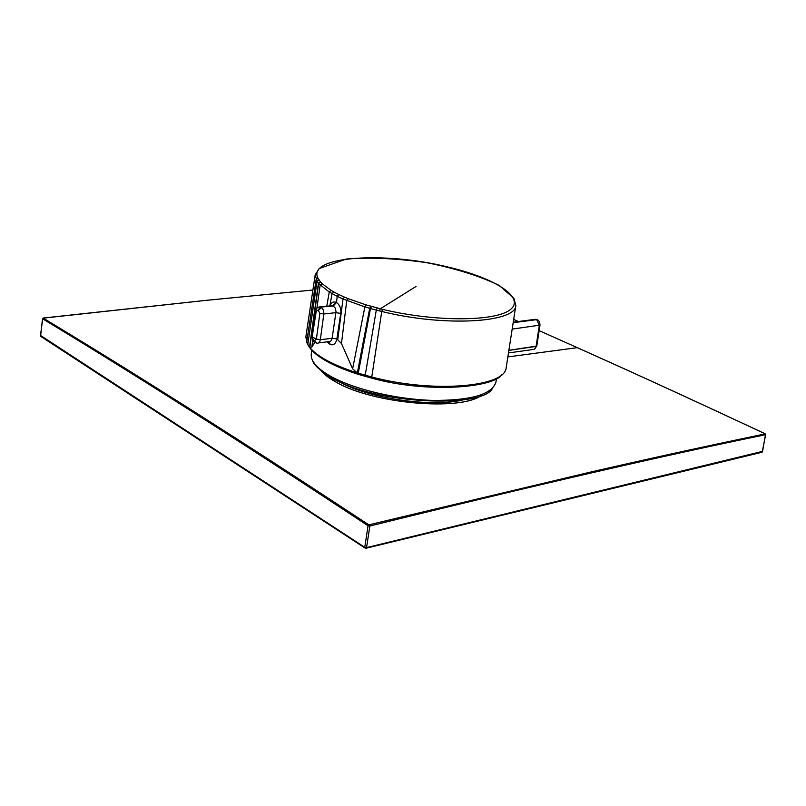<?xml version="1.0" encoding="UTF-8"?>
<svg xmlns="http://www.w3.org/2000/svg" width="806" height="806" viewBox="0 0 806 806"><rect width="100%" height="100%" fill="white"/><g stroke="black" fill="none" stroke-linecap="round" stroke-linejoin="round"><path stroke-width="1.21" d="M508.868 350.388L536.081 346.429L535.244 348.353L533.804 349.401L508.475 352.927M508.878 350.308L536.786 346.036M311.821 350.298L311.267 353.894C310.501 361.128 317.191 368.725 331.337 376.674C354.519 389.439 396.703 399.413 432.762 400.411C470.936 400.572 491.992 394.477 495.932 382.145L495.992 381.802M534.257 349.21L536.786 346.086L536.101 346.358L539.285 325.493L536.715 319.65L513.17 322.682M513.221 322.35L533.784 319.519M762.567 451.35L366.559 547.596L364.765 547.304L40.471 335.407M765.468 434.333L765.106 433.91C687.155 450.151 643.45 460.035 591.755 471.782L368.816 524.847C265.486 456.841 230.556 434.867 185.672 406.295C142.974 379.354 107.742 357.149 43.262 318.138L206.608 300.316L312.909 290.009L206.588 300.295L43.393 318.007M513.674 319.438L518.389 321.503L513.674 319.418M577.549 347.769L539.154 330.651L577.308 347.668C624.227 368.785 661.585 385.439 765.035 433.739L765.106 433.91M364.836 547.909L41.046 336.576L40.431 335.729L42.768 318.451M43.192 318.017L42.506 318.642M43.262 318.138L42.627 318.813C84.499 344.061 131.952 373.48 184.977 407.07C237.911 440.57 298.925 480.134 368.04 525.744L364.765 547.304L365.35 548.251L366.559 547.596L369.843 526.036L368.04 525.744L368.816 524.847M366.297 548.181L761.66 452.327L762.506 451.713L765.488 434.746C666.199 454.987 534.318 485.424 369.843 526.036L369.41 524.948M462.301 400.068C430.998 407.584 367.848 398.194 339.245 381.742L338.016 381.047M506.188 367.627C505.453 387.102 433.527 393.338 371.768 377.027L357.33 372.916L352.625 368.775L341.472 343.537L336.878 338.893L340.726 313.413C341.412 308.93 340.001 305.283 336.495 302.452L337.22 296.336L338.822 294.553L344.525 297.162L343.013 298.986L337.22 296.336L329.271 292.034L331.004 290.341L333.714 291.913L332.032 293.626L329.845 305.948M382.618 309.363C435.341 322.199 497.01 321.624 510.732 309.272C525.27 297.122 494.35 277.879 447.904 267.018C384.391 251.18 306.492 256.217 318.007 278.261L316.093 279.742L306.653 342.379L309.514 347.185C317.282 356.655 333.533 365.34 358.257 373.228L371.768 377.027L381.762 311.459L382.618 309.363L366.015 304.87L364.866 306.885L343.013 298.986L337.805 339.306M336.878 338.893L332.112 338.288L320.325 339.759C319.77 342.439 318.572 343.568 316.728 343.144L314.511 340.636L316.375 339.145L320.325 339.759L332.122 338.198L336.878 338.893M318.692 342.893L328.233 341.684C330.228 342.076 331.518 340.938 332.112 338.288L336.042 311.64L335.145 307.952L333.029 305.887L335.981 302.2C333.019 301.414 331.044 302.653 330.057 305.917M326.984 341.845L330.168 344.484C333.543 345.613 335.77 343.789 336.858 339.004M310.481 348.766L309.504 347.195L311.851 347.043L314.793 342.409M318.007 278.261L320.496 281.979L318.612 283.541L329.271 292.034L326.752 306.28M371.536 306.481L370.478 308.527L364.866 306.885L352.625 368.775M370.76 306.26L369.702 308.305L357.33 372.916M366.015 304.87L348.182 298.673L346.751 300.547L341.472 343.537M320.496 281.979L322.007 283.581L320.143 285.173L316.889 308.194M377.248 308.023L376.301 310.098L370.478 308.527L358.257 373.208L358.781 374.508L371.838 378.165M318.622 310.239L321.584 307.529L323.347 309.937L323.901 313.413L320.335 339.669L316.395 339.054L319.881 313.373L318.088 309.967L316.204 311.519L312.164 336.837L316.375 339.145M312.154 336.918L313.393 340.051L314.511 340.636M502.118 374.327C494.209 387.918 426.898 393.479 372.08 378.226L371.768 377.027C433.678 393.358 505.715 387.031 506.208 367.486L506.269 367.133M320.284 281.727L318.4 283.279L309.514 347.185L306.643 342.399L305.907 336.475M330.571 305.867L333.029 305.887M318.592 307.086L332.767 305.756L335.981 302.2M318.924 279.904L317.02 281.415L318.612 283.541L309.796 347.527M319.881 313.373L323.841 313.997L335.951 312.647L340.726 313.413M495.912 382.286C491.831 394.577 470.724 400.622 432.59 400.441C396.562 399.413 354.479 389.439 331.337 376.704C317.262 368.795 310.562 361.229 311.257 354.025M512.173 329.1L540 325.13C539.808 321.826 538.771 319.992 536.877 319.639L538.005 320.627M371.848 378.185L358.307 374.206M537.068 319.7L535.788 319.267L513.251 322.168M765.69 434.615L765.075 433.729C661.535 385.389 624.217 368.765 577.348 347.658L507.851 356.917M321.12 370.81C324.304 374.609 329.271 378.377 336.031 382.104C372.805 403.766 460.579 411.433 481.474 395.353M330.168 344.484L329.201 341.804M328.687 341.794L329.12 343.93M311.851 347.043L312.647 340.636M365.209 375.253L376.301 310.098L381.762 311.459C444.005 327.055 515.921 322.743 515.84 305.454L513.714 297.998M314.924 342.429L313.393 340.051M313.816 341.835L311.62 336.273M416.087 286.422L380.301 308.799L379.404 310.884M316.204 311.519L315.65 310.894L311.62 336.203M307.761 344.646L317.02 281.415L315.206 274.755L305.867 336.737M318.088 309.967L320.707 307.056L333.291 306.018L336.495 302.452M322.007 283.581L331.004 290.341M333.714 291.913L338.822 294.553M348.182 298.683L344.525 297.162M305.837 336.968L307.298 343.83M332.253 378.125C376.019 404.582 483.066 408.35 492.395 388.421M331.538 377.732C319.781 370.246 313.524 364.644 312.778 360.937M496.496 378.538L495.952 382.044M536.806 345.986L540 325.13M42.506 318.652L40.582 336.304M762.164 452.226L765.69 434.605M321.634 371.223L336.122 382.104C372.503 403.564 459.551 411.362 480.86 395.595M315.206 274.755L319.196 268.539L346.358 259.028C370.297 257.185 397.146 258.414 426.918 262.716C456.075 268.61 480.175 276.186 499.196 285.435L513.875 298.311L515.84 305.454L506.228 367.395M331.185 305.796L320.466 306.955C317.896 306.764 316.295 308.073 315.65 310.894M309.494 347.487L307.721 344.595M310.481 348.776C318.31 358.116 334.289 366.649 358.408 374.387"/></g></svg>
